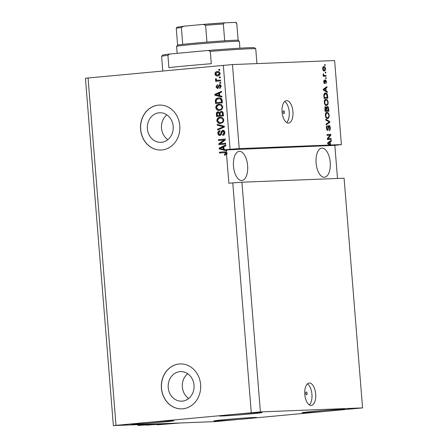 <?xml version="1.0" encoding="UTF-8"?>
<svg xmlns="http://www.w3.org/2000/svg" width="448" height="448" viewBox="0 0 448 448"><rect width="100%" height="100%" fill="white"/><g stroke="black" fill="none" stroke-linecap="round" stroke-linejoin="round"><path stroke-width="0.67" d="M146.194 424.805L146.222 425.158L158.637 424.038L137.906 425.482L146.35 424.575L143.774 424.407M143.797 424.67L180.219 422.979L159.645 424.631L157.091 424.732L157.058 424.379M139.653 425.202L139.602 424.57M137.906 425.482L137.838 424.642M150.926 424.715L150.898 424.368M146.222 425.158L156.027 424.474M157.091 424.732L169.506 423.612L156.033 424.519M161.795 424.29L161.767 423.942M305.732 393.422A1.406 0.678 84.7 0 0 306.538 394.794A1.406 0.678 84.7 0 0 307.087 393.366A1.406 0.678 84.7 0 0 306.281 391.994A1.406 0.678 84.7 0 0 305.732 393.422M304.791 394.436A11.245 5.432 84.7 0 0 311.27 405.418A11.245 5.432 84.7 0 0 315.661 394.01A11.245 5.432 84.7 0 0 309.187 383.029A11.245 5.432 84.7 0 0 304.791 394.436M309.344 404.908A11.245 5.432 84.7 0 0 311.937 394.358A11.245 5.432 84.7 0 0 307.39 383.886M283.108 112.23A1.406 0.678 84.7 0 0 283.914 113.602A1.406 0.678 84.7 0 0 284.463 112.179A1.406 0.678 84.7 0 0 283.657 110.807A1.406 0.678 84.7 0 0 283.108 112.23M282.078 112.073A11.245 5.432 84.7 0 0 288.551 123.054A11.245 5.432 84.7 0 0 292.942 111.647A11.245 5.432 84.7 0 0 286.468 100.66A11.245 5.432 84.7 0 0 282.078 112.073M286.625 122.545A11.245 5.432 84.7 0 0 289.218 111.989A11.245 5.432 84.7 0 0 284.67 101.522M182.308 401.134A14.795 12.953 -92.2 0 0 194.046 385.532A14.795 12.953 -92.2 0 0 180.544 371.599A14.795 12.953 -92.2 0 0 179.939 371.638A14.795 12.953 -92.2 0 0 168.202 387.24A14.795 12.953 -92.2 0 0 181.703 401.173A14.795 12.953 -92.2 0 0 182.308 401.134M161.482 142.296A14.795 12.953 -92.2 0 0 173.219 126.694A14.795 12.953 -92.2 0 0 159.718 112.767A14.795 12.953 -92.2 0 0 159.113 112.806A14.795 12.953 -92.2 0 0 147.375 128.408A14.795 12.953 -92.2 0 0 160.877 142.335A14.795 12.953 -92.2 0 0 161.482 142.296M161.991 149.968A22.49 19.684 -92.2 0 0 179.833 126.258A22.49 19.684 -92.2 0 0 159.309 105.084A22.49 19.684 -92.2 0 0 158.385 105.146A22.49 19.684 -92.2 0 0 140.549 128.856A22.49 19.684 -92.2 0 0 161.073 150.024A22.49 19.684 -92.2 0 0 161.991 149.968M159.359 105.084A22.49 19.684 -92.2 0 0 158.497 105.14A22.49 19.684 -92.2 0 0 140.655 128.817A22.49 19.684 -92.2 0 0 161.123 150.024M182.818 408.8A22.49 19.684 -92.2 0 0 200.654 385.09A22.49 19.684 -92.2 0 0 180.135 363.922A22.49 19.684 -92.2 0 0 179.211 363.983A22.49 19.684 -92.2 0 0 161.375 387.688A22.49 19.684 -92.2 0 0 181.894 408.862A22.49 19.684 -92.2 0 0 182.818 408.8M180.186 363.916A22.49 19.684 -92.2 0 0 179.318 363.978A22.49 19.684 -92.2 0 0 161.482 387.654A22.49 19.684 -92.2 0 0 181.95 408.862M233.486 166.208A14.616 7.062 84.7 0 0 241.909 180.488A14.616 7.062 84.7 0 0 247.615 165.659A14.616 7.062 84.7 0 0 239.198 151.379A14.616 7.062 84.7 0 0 233.486 166.208M316.092 162.971A14.616 7.062 84.7 0 0 324.509 177.246A14.616 7.062 84.7 0 0 330.221 162.417A14.616 7.062 84.7 0 0 321.804 148.137A14.616 7.062 84.7 0 0 316.092 162.971M230.457 414.674A21.364 0.487 -4.6 0 1 262.074 412.552A21.364 0.487 -4.6 0 1 251.11 413.862A21.364 0.487 -4.6 0 1 219.486 415.979A21.364 0.487 -4.6 0 1 230.457 414.674M313.062 411.432A21.364 0.487 -4.6 0 1 344.68 409.315A21.364 0.487 -4.6 0 1 333.71 410.62A21.364 0.487 -4.6 0 1 302.092 412.742A21.364 0.487 -4.6 0 1 313.062 411.432M224.84 419.642A21.364 0.487 -4.6 0 1 256.463 417.525A21.364 0.487 -4.6 0 1 245.493 418.835A21.364 0.487 -4.6 0 1 213.87 420.952A21.364 0.487 -4.6 0 1 224.84 419.642M142.234 422.884A21.364 0.487 -4.6 0 1 173.858 420.767A21.364 0.487 -4.6 0 1 162.887 422.072A21.364 0.487 -4.6 0 1 131.27 424.194A21.364 0.487 -4.6 0 1 142.234 422.884M113.372 425.6L260.406 411.914L241.926 182.213L344.092 178.203L362.572 407.904L215.544 421.59L113.372 425.6L85.428 78.243L232.456 64.562L334.628 60.553L341.387 144.592L239.221 148.596L232.456 64.562M260.406 411.914L362.572 407.904M251.266 412.591L232.781 182.89L241.926 182.213M220.058 152.975L219.996 152.191L224.706 151.754M225.075 155.148L224.93 154.398L224.386 154.42L224.543 155.226L226.156 154.605L226.509 153.972L227.052 153.95L226.946 152.69L224.459 151.754M224.65 151.754L219.453 152.214L219.514 153.026L225.154 152.611L225.742 153.373L224.386 154.42M224.93 154.398L226.285 153.35L225.702 152.589L224.773 152.566M329.907 145.04L327.69 143.735L327.628 142.946L331.229 140.286L331.296 141.137L330.215 141.865L330.439 144.603L331.156 144.99M328.059 138.673L331.089 138.555L331.156 139.373L327.354 139.518L327.281 138.65L330.047 135.223L327.018 135.341L326.95 134.529L330.753 134.378L330.826 135.251L328.059 138.673L327.292 138.746M328.972 125.457C329.706 125.574 330.137 126.381 330.282 127.882C330.366 129.534 330.008 130.43 329.207 130.558L329.095 129.746L329.829 127.831L329.05 126.269L327.617 130.413L326.39 128.178C326.306 126.689 326.62 125.871 327.331 125.726L326.833 128.134L327.561 129.601L327.925 129.326L328.166 126.7L328.972 125.457M325.718 119.218L329.722 121.537L329.79 122.382L326.172 124.874L326.105 124.034L329.314 122.018L325.786 120.064L325.718 119.218M329.274 115.382L328.866 117.718L327.622 118.563C326.502 118.698 325.746 117.69 325.371 115.528C325.399 113.394 325.965 112.336 327.079 112.347L328.507 113.098L329.274 115.382L328.832 115.422C328.541 113.786 327.975 113.042 327.13 113.165L325.321 113.63M328.227 102.34L327.813 104.675L326.575 105.521C325.45 105.661 324.699 104.653 324.324 102.491C324.346 100.358 324.918 99.294 326.026 99.31L327.46 100.055L328.227 102.34L327.785 102.385M326.116 90.922L327.309 91.566L327.376 92.411L323.372 90.054L323.31 89.264L326.911 86.604L326.978 87.45L325.898 88.183L326.116 90.922L325.136 91.017L326.329 91.655L327.309 91.566M324.598 64.624L325.142 64.602L325.203 65.419L324.66 65.442L324.598 64.624M323.73 66.606L323.882 66.595C324.699 66.455 325.248 67.166 325.522 68.729C325.5 70.274 325.08 71.025 324.262 70.974C323.462 71.092 322.924 70.381 322.655 68.841C322.672 67.306 323.081 66.556 323.882 66.595L323.798 66.601M325.203 72.162L325.746 72.139L325.814 72.957L325.27 72.979L325.203 72.162M324.576 75.454L326.01 75.398L326.077 76.216L323.305 76.322L323.243 75.51L323.686 75.494L323.114 74.547L323.204 73.774L323.999 75.331L324.576 75.454L323.596 75.55L326.01 75.398M325.651 77.767L326.194 77.745L326.262 78.557L325.718 78.579L325.651 77.767M325.517 79.811L326.564 81.704L325.83 83.686L326.166 81.665L325.651 80.623L325.416 80.819L324.638 83.63L323.702 81.85L324.346 79.962L324.094 81.81L324.514 82.818L325.517 79.811M325.276 93.016L325.494 92.994C326.609 92.809 327.331 93.783 327.656 95.906L327.846 98.218L324.038 98.37L323.831 94.903C324.122 93.537 324.677 92.898 325.494 92.994L325.371 93.005M327.393 106.512C328.138 106.551 328.569 107.324 328.698 108.842L328.894 111.255L325.091 111.406L324.895 108.976L325.679 106.786L326.547 107.626L327.393 106.512M337.506 178.461L334.846 145.376L341.387 144.592M226.509 153.972L228.861 183.254L232.781 182.89M225.075 152.544L224.23 152.589M226.246 150.758L219.184 148.893L219.122 148.098L225.781 144.95L225.848 145.802L223.854 146.675L224.073 149.414L226.722 149.89L226.789 150.735L226.246 150.758L226.402 152.712M334.846 145.376L226.178 149.912M226.156 149.638L230.076 149.274L223.317 65.234M115.993 425.18L88.049 77.823M220.181 143.73L225.641 143.22L225.708 144.038L218.842 144.676L218.775 143.808L223.978 139.989L218.506 140.498L218.445 139.681L225.305 139.042L225.378 139.916L220.181 143.73L225.641 143.248M222.88 130.25L222.673 130.256C223.983 130.284 224.711 131.046 224.874 132.541C224.913 134.198 224.213 135.145 222.768 135.38L222.611 134.574L224.062 132.546L222.762 131.068L221.62 133.151C221.542 134.445 220.97 135.206 219.906 135.442C218.691 135.436 218.002 134.736 217.846 133.342C217.79 131.841 218.406 130.978 219.699 130.738L219.856 131.544L218.641 133.241L219.856 134.624L220.534 134.305L221.133 131.622L222.79 130.25M223.294 135.268L223.154 134.551L224.605 132.524L223.384 131.046L222.762 131.068M220.282 134.607L221.077 134.282L220.534 134.305M217.213 124.37L224.274 126.202L224.342 127.047L217.666 130.032L217.599 129.192L223.507 126.745L217.28 125.216L217.213 124.37M220.685 123.463C218.652 123.749 217.364 122.825 216.826 120.691C217.011 118.53 218.103 117.387 220.102 117.258L222.634 117.83L223.866 120.036L222.975 122.45L220.31 123.486M220.606 123.469L217.37 120.669C217.554 118.507 218.646 117.365 220.646 117.236L220.433 117.236M219.638 110.426C217.605 110.712 216.317 109.782 215.774 107.649C215.964 105.493 217.056 104.345 219.055 104.222L221.581 104.787L222.818 106.999L221.928 109.413L219.262 110.449M219.559 110.432L216.322 107.626C216.507 105.47 217.599 104.328 219.598 104.199L219.386 104.199M219.755 95.732L221.861 96.23L221.928 97.076L214.866 95.211L214.799 94.416L221.463 91.269L221.53 92.114L219.537 92.994L219.755 95.732M218.719 69.462L219.699 69.367L219.766 70.185L218.786 70.274L218.719 69.462L219.699 69.401M218.254 75.897C216.798 76.121 215.88 75.471 215.494 73.948C215.628 72.397 216.412 71.585 217.851 71.523L217.308 71.54C218.786 71.299 219.722 71.943 220.119 73.489C219.979 75.057 219.178 75.863 217.711 75.919C216.255 76.143 215.337 75.494 214.95 73.965C215.085 72.419 215.869 71.607 217.308 71.54L217.622 71.523M217.711 75.919L217.414 75.936M219.324 77L220.304 76.905L220.371 77.722L219.391 77.812L219.324 77L220.31 76.938M217.974 80.304L220.562 80.063L220.623 80.881L215.634 81.346L215.572 80.528L216.367 80.455L215.404 79.576L215.606 78.781L216.345 79.022L216.3 79.582L216.944 80.254L217.974 80.304M219.766 82.499L220.746 82.41L220.814 83.222L219.834 83.317L219.766 82.499L220.752 82.438M219.604 84.577L219.391 84.588C220.433 84.577 221.021 85.17 221.155 86.363L219.71 88.458L219.554 87.651L220.438 86.374L219.582 85.389L217.56 88.553L215.992 86.878L217.269 84.885L217.42 85.691L216.703 86.783L217.392 87.746L219.514 84.582M216.076 103.471L215.925 100.027C216.535 98.61 217.571 97.894 219.044 97.888L218.501 97.91C220.522 97.58 221.754 98.465 222.208 100.57L222.393 102.883L215.533 103.522L215.382 100.05C215.992 98.633 217.028 97.916 218.501 97.91L218.87 97.882M221.334 111.311L221.043 111.322C222.382 111.261 223.115 111.994 223.25 113.506L223.446 115.92L216.586 116.558L216.39 114.128C216.289 112.812 216.804 112.039 217.941 111.815L219.447 112.554L221.211 111.311M239.221 148.596L230.076 149.274M219.324 70.224L219.262 69.44M215.494 73.948L214.95 73.965M219.951 73.511L217.42 72.352L215.667 73.92L217.42 75.118L218.187 75.079L219.951 73.511L217.963 72.33M218.187 75.079L217.644 75.102L219.408 73.534M218.187 72.318L217.42 72.352M219.934 77.762L219.867 76.978M216.177 81.295L216.115 80.506L215.572 80.528M216.91 80.433L215.947 79.554L215.404 79.576M215.947 79.554L216.154 78.758M218.518 80.287L220.562 80.097M220.377 83.266L220.31 82.477M220.22 88.267L220.097 87.629L219.554 87.651M220.097 87.629L220.982 86.352L220.438 86.374M220.982 86.352L220.125 85.366L219.582 85.389M218.103 88.53L216.535 86.856L215.992 86.878M216.535 86.856L217.812 84.868M217.79 87.45L218.333 87.433L217.935 87.73L217.392 87.746M218.333 87.433L219.934 84.566M221.917 96.908L214.866 95.211M215.41 95.189L215.342 94.394L214.799 94.416M215.342 94.394L221.48 91.498M218.932 95.542L219.475 95.519L219.296 93.318L215.55 94.746L218.932 95.542L218.753 93.335M215.925 100.027L215.382 100.05M220.802 98.857L218.557 98.722L216.205 100.134L216.272 102.631L222.074 102.122L221.956 100.722L220.802 98.857L219.1 98.706M216.272 102.631L221.53 102.144L221.413 100.744L220.259 98.879M222.074 102.122L221.53 102.144M219.425 98.683L218.557 98.722M221.956 100.722L221.413 100.744M216.322 107.626L215.774 107.649M222.561 107.061L222.018 107.083C221.598 105.487 220.623 104.804 219.1 105.039L217.577 105.521L216.58 107.57C217.006 109.2 218.008 109.883 219.582 109.609L220.125 109.586C221.609 109.502 222.415 108.662 222.561 107.061C222.141 105.465 221.166 104.782 219.643 105.017M220.125 109.586L219.582 109.609C221.066 109.525 221.872 108.679 222.018 107.083M219.94 104.994L219.1 105.039M217.123 116.508L216.933 114.106C216.832 112.79 217.347 112.017 218.484 111.793M221.586 111.3L219.447 112.554M222.841 112.762L221.116 112.134L220.052 113.904L220.17 115.405L223.121 115.158L222.841 112.762L221.284 112.129M221.116 112.134L221.659 112.112M219.666 113.221L218.12 112.622L217.213 114.335L217.319 115.668L219.912 115.455L219.666 113.221L218.288 112.61M218.12 112.622L218.663 112.599M217.319 115.668L219.369 115.478L219.122 113.243M219.912 115.455L219.369 115.478M220.17 115.405L222.578 115.181L222.298 112.784M223.121 115.158L222.578 115.181M222.992 113.54L222.449 113.562M217.37 120.669L216.826 120.691M223.608 120.098L223.065 120.12C222.645 118.524 221.676 117.841 220.147 118.076L218.624 118.558L217.627 120.607C218.058 122.242 219.061 122.92 220.634 122.646L221.178 122.629C222.656 122.539 223.468 121.699 223.608 120.098C223.188 118.502 222.219 117.824 220.69 118.054M221.178 122.629L220.634 122.646C222.113 122.562 222.925 121.722 223.065 120.12M220.987 118.037L220.147 118.076M218.193 129.797L218.142 129.17L217.599 129.192M218.142 129.17L223.507 126.745M224.05 126.722L217.28 125.216M217.823 125.199L217.767 124.516M223.154 134.551L222.611 134.574M224.605 132.524L224.062 132.546M223.306 131.051L222.902 131.062M220.45 135.419C219.234 135.414 218.546 134.714 218.389 133.319L217.846 133.342M218.389 133.319C218.333 131.824 218.949 130.956 220.242 130.721M221.077 134.282L221.676 131.6L221.133 131.622M221.676 131.6L223.216 130.234M219.386 144.626L219.318 143.786L218.775 143.808M219.318 143.786L224.521 139.966L223.978 139.989M219.05 140.448L218.988 139.664L218.445 139.681M218.988 139.664L225.305 139.07M226.789 150.735L219.184 148.893M219.727 148.87L219.666 148.075L219.122 148.098M219.666 148.075L225.798 145.18M223.25 149.223L223.793 149.201L223.619 147L219.867 148.428L223.25 149.223L223.076 147.017M226.285 153.35L225.742 153.373M225.702 152.589L225.154 152.611M219.996 152.191L219.453 152.214M324.598 64.652L325.142 64.602M325.125 68.762L325.522 68.729M324.414 70.129L323.831 70.924M323.355 66.735L324.15 67.413M323.842 67.418L322.784 67.525M323.047 70.246L323.355 70.235M322.661 68.88L324.274 70.151L323.294 70.241M323.215 70.246L324.195 70.157L325.125 68.723L323.977 67.407L322.918 67.502M323.977 67.407L323.053 68.846M325.203 72.19L325.746 72.139M325.03 75.494L325.091 76.255M323.243 75.533L323.686 75.494M323.131 74.11L323.624 74.066M323.131 74.665L323.618 74.62M323.546 75.376L323.999 75.331M323.019 75.426L323.596 75.55M325.657 77.795L326.194 77.745M326.172 81.743L326.564 81.704M324.89 80.696L325.651 80.623M324.867 80.875L325.416 80.819M324.24 82.841L324.117 83.311M323.73 80.842L324.458 80.774M323.702 81.844L324.094 81.81M323.898 82.874L324.514 82.818M325.041 80.136L325.349 80.657M325.976 87.293L326.978 87.45M325.998 87.545L324.918 88.273L325.898 88.183M325.114 90.726L325.136 91.017M323.366 89.992L324.671 90.765L325.651 90.675L325.472 88.469L323.736 89.645L325.651 90.675M325.472 88.469L324.492 88.558L323.316 89.387M323.506 90.07L324.486 89.981M323.344 89.678L323.736 89.645M327.214 95.945L327.656 95.906M326.799 97.468L326.861 98.258M324.918 93.111L326.071 93.873M324.576 93.901L324.044 94.013M323.977 97.602L327.337 97.418L326.508 94.086L324.458 93.912M323.977 97.574L327.337 97.418M323.865 96.197L324.307 96.158L324.419 97.535M323.82 95.088L324.296 95.043L324.307 96.158M325.556 93.811L324.296 95.043M326.911 104.625L327.813 104.675M326.833 104.77L325.595 105.616M325.046 99.4L326.48 100.145L327.46 100.055M324.268 100.593L326.082 100.128L325.248 100.503L324.766 102.463C325.063 104.121 325.646 104.866 326.514 104.709L325.651 104.787M325.063 104.754L325.601 104.793M324.324 102.508L324.766 102.463M325.534 104.798L326.514 104.709C327.337 104.726 327.762 103.947 327.779 102.362C327.494 100.75 326.928 100.005 326.082 100.128M324.531 100.565L325.248 100.503M325.102 100.218L325.931 100.139M327.846 110.51L327.908 111.294M324.699 106.876L325.567 107.722M326.066 107.671L326.547 107.626M326.889 106.742L327.382 107.335M326.066 110.578L328.384 110.46L328.143 108.052L327.449 107.33L326.928 109.01L327.051 110.51L328.384 110.46M325.03 110.645L326.603 110.527L326.39 108.287L325.802 107.598L325.466 110.572L326.603 110.527M325.024 110.617L325.466 110.572M324.934 107.677L325.802 107.598M326.071 110.6L327.051 110.51M326.581 107.408L327.438 107.33M327.958 117.667L328.866 117.718M327.886 117.807L326.642 118.653M326.099 112.442L327.527 113.187L328.507 113.098M326.11 117.79L326.698 117.824M325.371 115.545L325.814 115.506C326.116 117.158 326.698 117.908 327.566 117.746L326.648 117.83M326.586 117.835L327.566 117.746C328.39 117.768 328.81 116.984 328.832 115.405M325.578 113.607L326.301 113.54L325.814 115.506M327.13 113.165L326.301 113.54M326.15 113.254L326.978 113.182M325.774 119.907L328.742 121.632L329.722 121.537M328.798 122.321L329.79 122.382M328.81 122.472L326.127 124.32M329.834 127.926L330.282 127.882M328.227 126.347L329.05 126.269M327.37 129.618L327.113 130.222M326.491 126.627L327.449 126.538M326.39 128.178L326.833 128.134M326.738 129.679L327.561 129.601M328.485 125.731L328.899 126.286M327.292 138.757L331.089 138.555M330.109 138.645L330.17 139.412M326.956 134.579L330.753 134.378M329.773 134.473L329.834 135.234M329.963 135.33L330.826 135.251M330.299 140.974L331.296 141.137M330.316 141.226L329.235 141.954L330.215 141.865M329.431 144.407L329.459 144.698L330.439 144.603M329.459 144.698L330.176 145.085M327.684 143.674L328.989 144.446L329.969 144.357L329.795 142.15L328.054 143.326L329.969 144.357M329.795 142.15L328.815 142.24L327.639 143.069M327.824 143.752L328.804 143.662M327.662 143.36L328.054 143.326M166.874 114.884A14.795 12.953 -92.2 0 0 167.849 139.664M173.225 126.7A1.406 1.232 -92.2 0 0 173.247 127.389M187.701 373.722A14.795 12.953 -92.2 0 0 188.675 398.496M194.046 385.538A1.406 1.232 -92.2 0 0 194.074 386.221M167.905 55.334L169.786 54.029A46.099 1.047 -4.6 0 0 162.641 55.143L161.61 56.353A47.225 1.07 175.4 0 1 167.905 55.334L168.896 67.659A47.225 1.07 -4.6 0 1 186.838 65.811A47.225 1.07 -4.6 0 1 211.305 63.711L210.314 51.386A47.225 1.07 175.4 0 1 255.735 48.782A47.225 1.07 175.4 0 1 255.746 48.804L256.939 63.599M161.61 56.353A47.225 1.07 175.4 0 0 161.599 56.381L162.77 70.874M169.786 54.029L208.253 50.45A46.099 1.047 -4.6 0 1 254.52 47.751L255.735 48.782M208.253 50.45L210.314 51.386M239.904 48.182L239.355 41.328A31.483 0.717 175.4 0 0 239.344 41.311A31.483 0.717 175.4 0 0 192.752 44.447A31.483 0.717 175.4 0 0 176.596 46.357A31.483 0.717 175.4 0 0 176.59 46.374L177.15 53.346M176.596 46.357L177.626 45.147A30.358 0.689 -4.6 0 1 182.711 44.369A30.358 0.689 -4.6 0 1 193.206 43.305A30.358 0.689 -4.6 0 1 206.965 42.112A30.358 0.689 -4.6 0 1 224.683 40.807A30.358 0.689 -4.6 0 1 238.129 40.275A30.358 0.689 -4.6 0 1 238.134 40.281L239.344 41.311M206.965 42.112L205.61 25.306L203.196 24.405L224.526 22.826L235.396 22.4L236.774 23.47L238.129 40.275M183.596 26.225L181.362 27.563A30.358 0.689 175.4 0 0 176.266 28.358L176.921 27.227L183.501 26.236L203.196 24.405M182.711 44.369L181.362 27.563M224.526 22.826L223.334 23.996A30.358 0.689 175.4 0 0 205.61 25.306M224.683 40.807L223.334 23.996M238.14 40.286L236.79 23.486C236.292 22.546 235.945 22.193 235.749 22.422L235.396 22.4M152.13 424.648L152.102 424.29M151.525 424.693L151.491 424.318M162.999 424.222L162.971 423.864M162.389 424.267L162.361 423.892M218.54 86.492L217.997 86.514M215.897 101.287L215.354 101.31M216.933 114.106L216.39 114.128M219.794 114.022L219.251 114.038M222.992 127.137L222.449 127.159M222.942 126.476L222.398 126.498M221.435 132.994L220.892 133.017M324.811 81.642L325.326 81.598M323.501 89.258L324.481 89.163M328.255 108.881L328.698 108.842M324.918 109.278L325.36 109.239M326.486 109.049L326.928 109.01M328.065 128.296L328.49 128.257M327.818 142.94L328.798 142.85M203.33 24.394A29.232 0.661 -4.6 0 1 224.437 22.831M327.449 107.33L326.469 107.419M177.621 45.158L176.266 28.358"/></g></svg>
